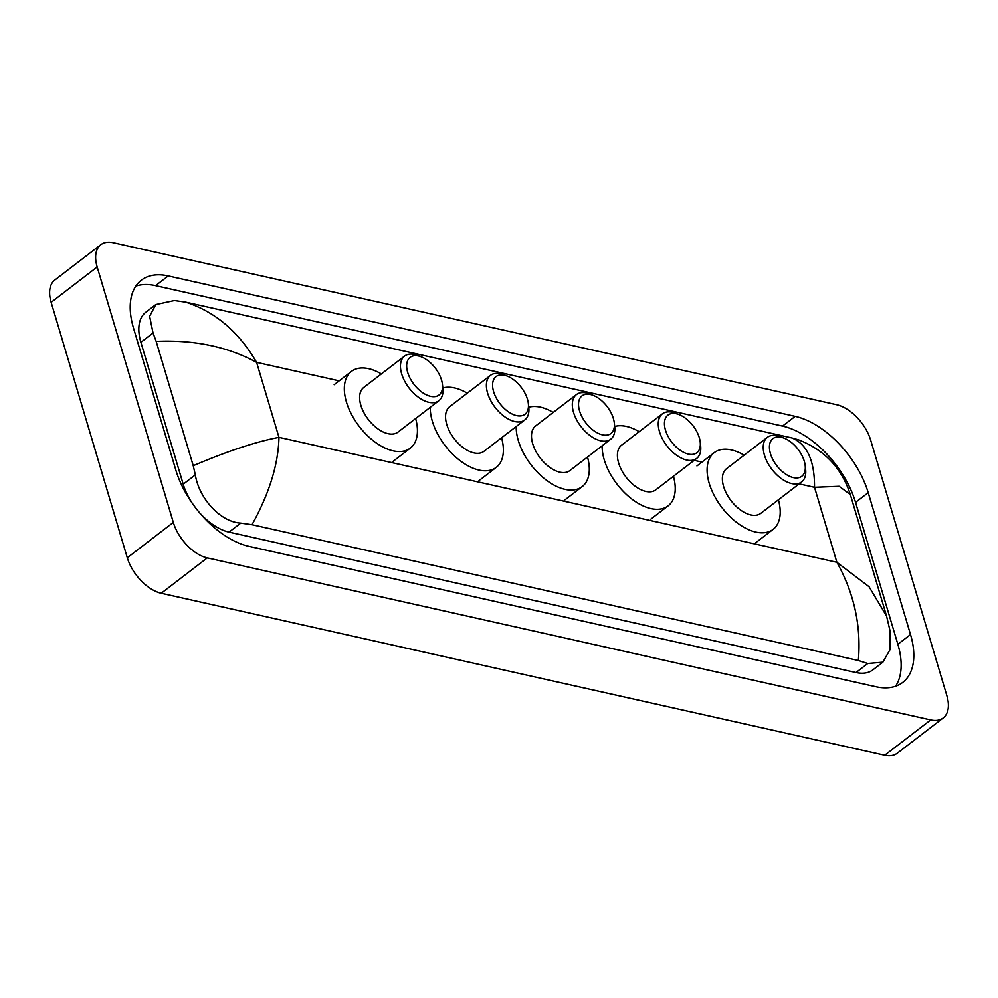 <?xml version="1.0" encoding="UTF-8"?>
<svg xmlns="http://www.w3.org/2000/svg" width="998" height="998" viewBox="0 0 998 998"><rect width="100%" height="100%" fill="white"/><g stroke="black" fill="none" stroke-linecap="round" stroke-linejoin="round"><path stroke-width="1.5" d="M943.21 717.936L897.202 753.278A35.167 19.86 -127.5 0 1 884.69 755.274L161.252 593.249A35.167 19.86 -127.5 0 1 127.295 557.757L51.148 302.344A35.167 19.86 -127.5 0 1 54.79 280.064L100.798 244.722A35.167 19.86 -127.5 0 1 113.31 242.726L836.748 404.751A35.167 19.86 -127.5 0 1 870.705 440.243L946.853 695.656A35.167 19.86 -127.5 0 1 943.21 717.936A35.167 19.86 -127.5 0 1 930.697 719.92L207.272 557.894A35.167 19.86 -127.5 0 1 173.315 522.416L97.168 266.99A35.167 19.86 -127.5 0 1 100.798 244.722M133.507 328.105L175.81 469.996A75.599 42.714 52.5 0 0 248.814 546.293L875.795 686.711A75.599 42.714 52.5 0 0 902.703 682.432A75.599 42.714 52.5 0 0 910.513 634.553L868.21 492.65A75.599 42.714 52.5 0 0 795.194 416.353L168.225 275.935A75.599 42.714 52.5 0 0 141.317 280.213A75.599 42.714 52.5 0 0 133.507 328.105M895.568 686.237A75.599 42.714 52.5 0 0 897.851 644.271L855.548 502.368A75.599 42.714 52.5 0 0 782.544 426.084L155.563 285.653A75.599 42.714 52.5 0 0 135.803 286.127M199.176 512.286A47.467 26.821 52.5 0 0 229.041 532.121L856.01 672.54A47.467 26.821 52.5 0 0 872.913 669.845L882.868 662.198L867.749 663.52L858.342 660.501C861.299 625.946 854.138 593.211 836.873 562.298L869.021 586.687L886.561 616.078L850.333 494.559L839.131 486.3L814.518 487.311C814.667 460.789 807.157 444.322 791.988 437.947L798.525 439.819C824.485 449.861 841.751 468.112 850.333 494.559M155.763 304.59L174.425 300.535L185.678 302.144C215.206 311.75 238.846 331.823 256.611 362.361C227.569 346.655 194.086 339.657 156.162 341.366L153.031 332.983L149.638 316.304L155.763 304.59L145.795 312.237A47.467 26.821 52.5 0 0 140.893 342.314L183.195 484.205A47.467 26.821 52.5 0 0 192.602 503.753M185.678 302.144L791.988 437.947M886.561 616.078L889.942 630.462L889.954 649.748L882.868 662.198M156.162 341.366L193.238 465.717C227.22 451.246 255.8 441.79 278.966 437.336C278.33 464.245 269.348 493.374 252.02 524.711L858.342 660.501M252.02 524.711L240.78 523.102C220.059 522.004 198.914 498.014 195.334 474.886L193.238 465.717M441.503 379.976A23.74 13.411 -127.5 0 1 442.413 384.317A23.74 13.411 -127.5 0 1 428.703 395.807A23.74 13.411 -127.5 0 1 407.683 372.404A23.74 13.411 -127.5 0 1 421.331 356.872A23.74 13.411 -127.5 0 1 441.503 379.976M442.413 384.317L442.838 388.022A28.131 15.893 -127.5 0 1 438.858 400.709A28.131 15.893 -127.5 0 1 418.611 397.404A28.131 15.893 -127.5 0 1 401.67 373.913A28.131 15.893 -127.5 0 1 404.577 356.086A28.131 15.893 -127.5 0 1 417.85 355.513L421.331 356.872M404.577 356.086L363.746 387.461A28.131 15.893 52.5 0 0 360.839 405.275A28.131 15.893 52.5 0 0 377.78 428.778A28.131 15.893 52.5 0 0 398.015 432.072L438.858 400.709M415.63 418.536A48.353 27.32 -127.5 0 1 410.328 448.114A48.353 27.32 -127.5 0 1 375.547 442.438A48.353 27.32 -127.5 0 1 346.431 402.057A48.353 27.32 -127.5 0 1 351.421 371.431A48.353 27.32 -127.5 0 1 381.361 373.926M527.443 399.225A23.74 13.411 -127.5 0 1 528.341 403.554A23.74 13.411 -127.5 0 1 514.631 415.056A23.74 13.411 -127.5 0 1 493.611 391.653A23.74 13.411 -127.5 0 1 507.271 376.121A23.74 13.411 -127.5 0 1 527.443 399.225M528.341 403.554L528.765 407.271A28.131 15.893 -127.5 0 1 524.786 419.946A28.131 15.893 -127.5 0 1 504.551 416.653A28.131 15.893 -127.5 0 1 487.61 393.15A28.131 15.893 -127.5 0 1 490.517 375.335A28.131 15.893 -127.5 0 1 503.79 374.761L507.271 376.121M490.517 375.335L449.674 406.71A28.131 15.893 52.5 0 0 446.767 424.524A28.131 15.893 52.5 0 0 463.708 448.027A28.131 15.893 52.5 0 0 483.955 451.321L524.786 419.946M501.57 437.785A48.353 27.32 -127.5 0 1 496.268 467.351A48.353 27.32 -127.5 0 1 461.488 461.687A48.353 27.32 -127.5 0 1 432.359 421.306A48.353 27.32 -127.5 0 1 430.263 407.309M442.825 387.96A48.353 27.32 -127.5 0 1 467.289 393.175M613.371 418.474A23.74 13.411 -127.5 0 1 614.281 422.803A23.74 13.411 -127.5 0 1 600.571 434.305A23.74 13.411 -127.5 0 1 579.551 410.889A23.74 13.411 -127.5 0 1 593.199 395.37A23.74 13.411 -127.5 0 1 613.371 418.474M614.281 422.803L614.706 426.52A28.131 15.893 -127.5 0 1 610.726 439.195A28.131 15.893 -127.5 0 1 590.479 435.901A28.131 15.893 -127.5 0 1 573.538 412.399A28.131 15.893 -127.5 0 1 576.445 394.584A28.131 15.893 -127.5 0 1 589.731 393.998L593.199 395.37M576.445 394.584L535.614 425.959A28.131 15.893 52.5 0 0 532.707 443.773A28.131 15.893 52.5 0 0 549.649 467.276A28.131 15.893 52.5 0 0 569.883 470.569L610.726 439.195M587.498 457.034A48.353 27.32 -127.5 0 1 582.208 486.6A48.353 27.32 -127.5 0 1 547.415 480.936A48.353 27.32 -127.5 0 1 518.299 440.542A48.353 27.32 -127.5 0 1 516.191 426.558M528.765 407.209A48.353 27.32 -127.5 0 1 553.229 412.424M699.311 437.71A23.74 13.411 -127.5 0 1 700.209 442.052A23.74 13.411 -127.5 0 1 686.499 453.554A23.74 13.411 -127.5 0 1 665.479 430.138A23.74 13.411 -127.5 0 1 679.139 414.619A23.74 13.411 -127.5 0 1 699.311 437.71M700.209 442.052L700.633 445.769A28.131 15.893 -127.5 0 1 696.654 458.444A28.131 15.893 -127.5 0 1 676.419 455.15A28.131 15.893 -127.5 0 1 659.478 431.647A28.131 15.893 -127.5 0 1 662.385 413.833A28.131 15.893 -127.5 0 1 675.658 413.247L679.139 414.619M662.385 413.833L621.542 445.208A28.131 15.893 52.5 0 0 618.635 463.022A28.131 15.893 52.5 0 0 635.589 486.513A28.131 15.893 52.5 0 0 655.823 489.818L696.654 458.444M673.438 476.283A48.353 27.32 -127.5 0 1 668.136 505.849A48.353 27.32 -127.5 0 1 633.356 500.173A48.353 27.32 -127.5 0 1 604.239 459.791A48.353 27.32 -127.5 0 1 602.131 445.794M614.693 426.458A48.353 27.32 -127.5 0 1 639.169 431.672M804.288 461.226A23.74 13.411 -127.5 0 1 805.186 465.567A23.74 13.411 -127.5 0 1 791.476 477.056A23.74 13.411 -127.5 0 1 770.456 453.653A23.74 13.411 -127.5 0 1 784.116 438.134A23.74 13.411 -127.5 0 1 804.288 461.226M805.186 465.567L805.611 469.272A28.131 15.893 -127.5 0 1 801.631 481.959A28.131 15.893 -127.5 0 1 781.397 478.653A28.131 15.893 -127.5 0 1 764.456 455.163A28.131 15.893 -127.5 0 1 767.362 437.336A28.131 15.893 -127.5 0 1 780.636 436.762L784.116 438.134M767.362 437.336L726.519 468.711A28.131 15.893 52.5 0 0 723.612 486.537A28.131 15.893 52.5 0 0 740.553 510.028A28.131 15.893 52.5 0 0 760.8 513.334L801.631 481.959M778.415 499.798A48.353 27.32 -127.5 0 1 773.113 529.364A48.353 27.32 -127.5 0 1 738.333 523.688A48.353 27.32 -127.5 0 1 709.204 483.306A48.353 27.32 -127.5 0 1 714.206 452.68A48.353 27.32 -127.5 0 1 744.134 455.175M339.17 380.849L256.611 362.361L278.966 437.336L836.873 562.298L814.518 487.311L799.149 483.868M701.943 462.099L694.171 460.352M930.697 719.92L884.69 755.274M97.168 266.99L51.148 302.344M173.315 522.416L127.295 557.757M207.272 557.894L161.252 593.249M897.851 644.271L910.513 634.553M155.563 285.653L168.225 275.935M782.544 426.084L795.194 416.353M855.548 502.368L868.21 492.65M140.893 342.314L153.031 332.983M856.01 672.54L867.749 663.52M229.041 532.121L240.78 523.102M183.195 484.205L195.334 474.886M410.328 448.114L393.075 461.363M351.421 371.431L334.168 384.692M496.268 467.351L479.015 480.612M582.208 486.6L564.943 499.861M668.136 505.849L650.883 519.11M773.113 529.364L755.86 542.613M714.206 452.68L696.953 465.941"/></g></svg>

